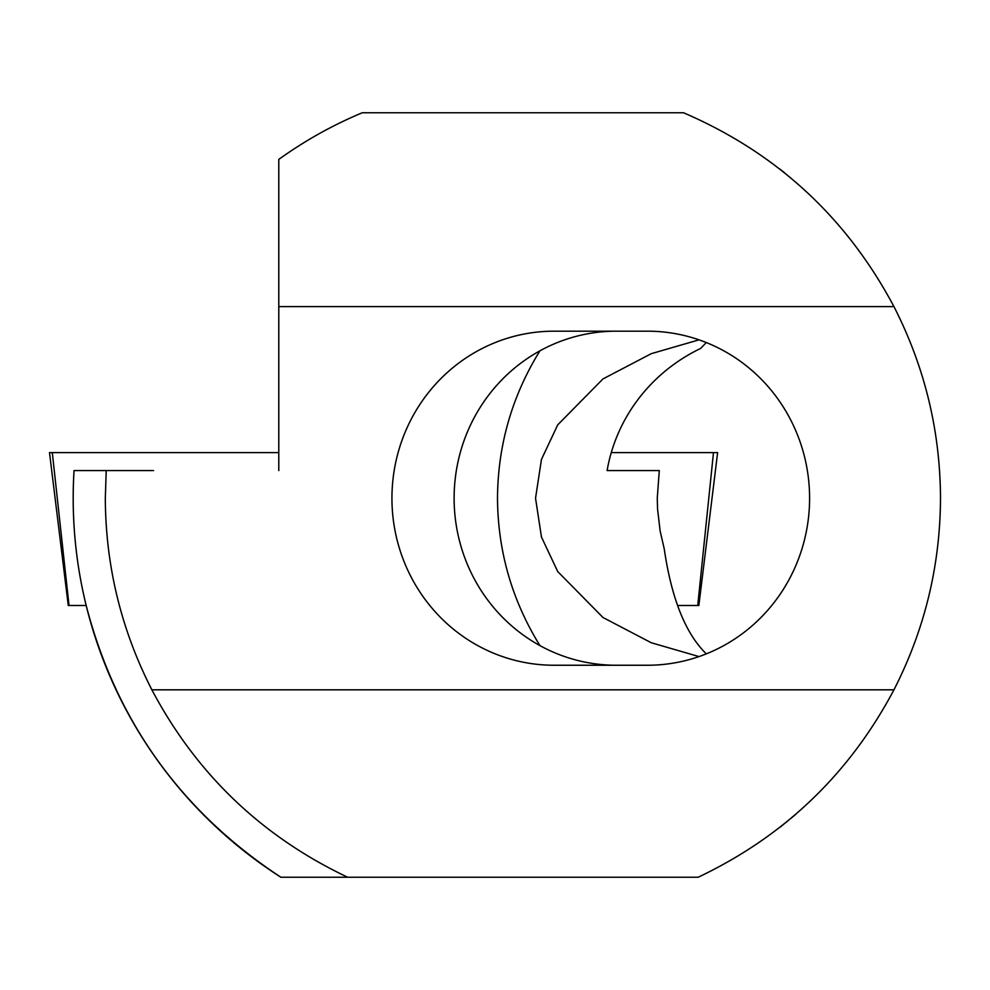<?xml version="1.0" encoding="UTF-8"?>
<svg xmlns="http://www.w3.org/2000/svg" width="990" height="990" viewBox="0 0 990 990"><rect width="100%" height="100%" fill="white"/><g stroke="black" fill="none" stroke-linecap="round" stroke-linejoin="round"><path stroke-width="1.49" d="M611.275 452.603L717.626 452.603L698.853 605.496L677.531 605.496M153.586 470.584L74.04 470.584A449.72 449.72 0 0 0 280.9 877.251C181.071 811.54 116.164 720.955 86.18 605.496L68.273 605.496L49.5 452.603L278.784 452.603M391.941 498.218A167.038 162.075 90 0 1 554.016 331.18L647.522 331.18A167.038 162.075 -90 0 1 809.597 498.218A167.038 162.075 90 0 1 647.522 665.243L554.016 665.243A167.038 162.075 90 0 1 391.941 498.218M616.188 665.243A167.038 162.075 90 0 1 454.113 498.218A167.038 162.075 90 0 1 616.188 331.18M106.227 470.584L105.311 498.218C105.621 565.785 121.139 629.652 151.866 689.82L893.945 689.82C924.685 629.652 940.203 565.785 940.5 498.218C940.203 430.65 924.685 366.77 893.945 306.603L278.784 306.603L278.784 470.584M699.039 656.593L651.247 642.745L602.984 617.5L557.716 571.552L541.456 537.001L535.54 498.218L541.456 459.422L557.716 424.871L602.984 378.923L651.247 353.678L699.039 339.842M706.316 653.87C685.575 633.662 671.542 598.678 664.24 548.906L660.157 531.11L657.583 509.244L657.261 498.218L659.291 470.584L607.105 470.584A172.149 167.038 0 0 1 700.586 348.468L706.316 342.552M539.921 645.604C511.991 600.373 497.846 551.232 497.5 498.218C497.846 445.191 511.991 396.062 539.921 350.819M893.945 689.82C849.395 773.945 784.13 836.426 698.148 877.251L280.9 877.251M795.675 814.411L779.885 827.368M893.945 306.603C846.5 217.355 776.358 152.732 683.521 112.749L362.291 112.749C332.677 125.111 304.833 140.679 278.784 159.415L278.784 306.603M347.676 877.251C261.682 836.426 196.416 773.945 151.866 689.82M779.885 169.055L784.315 172.569M697.74 605.496L713.481 452.603M69.028 605.496L52.297 452.603M86.18 605.496L86.91 608.404"/></g></svg>
